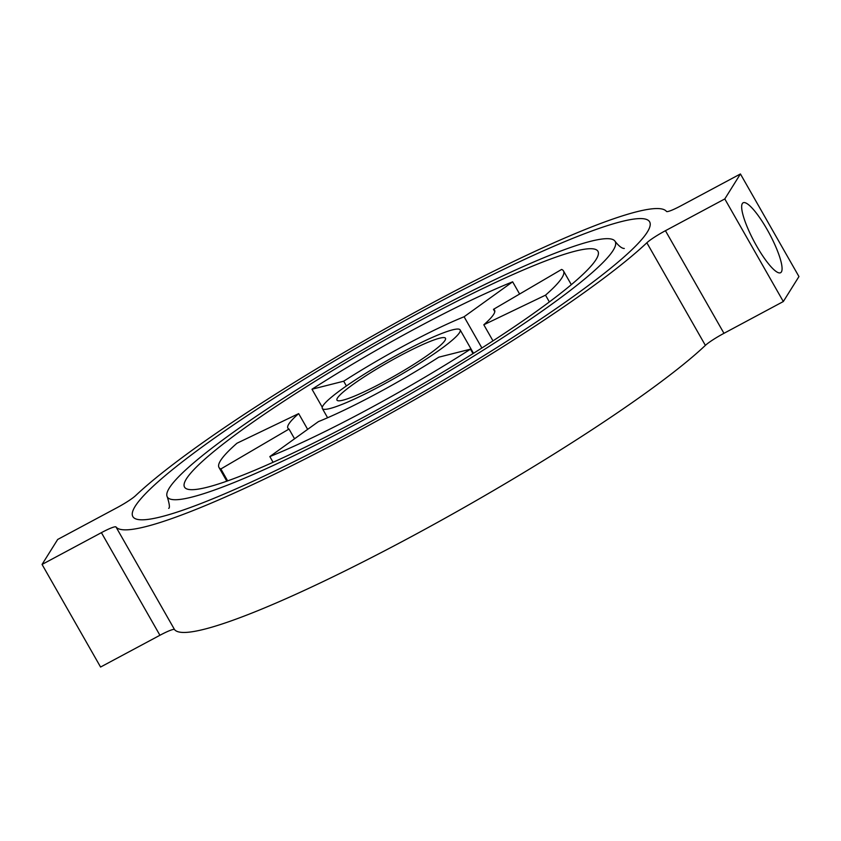 <?xml version="1.0" encoding="UTF-8"?>
<svg xmlns="http://www.w3.org/2000/svg" width="841" height="841" viewBox="0 0 841 841"><rect width="100%" height="100%" fill="white"/><g stroke="black" fill="none" stroke-linecap="round" stroke-linejoin="round"><path stroke-width="1.26" d="M101.404 532.658L159.927 635.27A19.827 2.386 150.3 0 1 174.529 629.573L115.995 526.96A19.827 2.386 -29.7 0 0 101.404 532.658L42.05 564.437L57.682 539.459L117.036 507.68A19.827 2.386 -29.7 0 0 135.622 495.622A317.299 38.118 -29.7 0 1 432.926 302.592A317.299 38.118 -29.7 0 1 666.471 211.427A19.827 2.386 -29.7 0 0 681.073 205.73L740.427 173.961L798.95 276.563L783.318 301.541L723.964 333.32L665.441 230.707A19.827 2.386 -29.7 0 0 646.855 242.776L705.378 345.378A19.827 2.386 150.3 0 1 723.964 333.32M42.05 564.437L100.573 667.039L159.927 635.27M665.441 230.707L724.795 198.939L783.318 301.541M425.115 315.081A257.809 30.97 -29.7 0 0 167.296 496.926A257.809 30.97 -29.7 0 0 406.581 396.1A257.809 30.97 -29.7 0 0 615.17 241.462A257.809 30.97 -29.7 0 0 425.115 315.081M430.319 306.755A297.462 35.732 150.3 0 1 649.62 221.814A297.462 35.732 150.3 0 1 408.947 400.242A297.462 35.732 150.3 0 1 132.846 516.574A297.462 35.732 150.3 0 1 430.319 306.755M422.508 319.244A237.971 28.594 150.3 0 1 597.951 251.291A237.971 28.594 150.3 0 1 405.404 394.03A237.971 28.594 150.3 0 1 184.526 487.107A237.971 28.594 150.3 0 1 422.508 319.244M519.612 294.024L512.642 281.809A198.308 23.821 -29.7 0 0 311.99 389.225L343.685 381.215A118.991 14.297 150.3 0 1 464.085 316.763L512.642 281.809M481.893 347.995L464.085 316.763M346.397 385.956L343.685 381.215M322.261 407.233L311.99 389.225M298.671 413.614L236.962 443.239A198.308 23.821 -29.7 0 0 218.975 467.449A198.308 23.821 -29.7 0 0 220.857 468.963L289.01 429.057A118.991 14.297 150.3 0 1 287.885 428.153A118.991 14.297 150.3 0 1 298.671 413.614L307.648 429.362M294.56 438.781L289.01 429.057M227.648 480.884L220.857 468.963M473.02 353.609L470.487 349.173L438.781 357.183A118.991 14.297 150.3 0 1 318.392 421.625L269.835 456.579A198.308 23.821 -29.7 0 0 470.487 349.173M273.083 462.287L269.835 456.579M549.373 301.93L545.515 295.159A198.308 23.821 -29.7 0 0 563.491 270.939A198.308 23.821 -29.7 0 0 561.62 269.435L493.467 309.341A118.991 14.297 150.3 0 1 494.592 310.245A118.991 14.297 150.3 0 1 483.806 324.773L545.515 295.159M492.984 340.868L483.806 324.773M494.802 311.675L493.467 309.341M756.658 246.077A39.664 8.589 -118.2 0 1 743.15 202.786A39.664 8.589 -118.2 0 1 769.441 233.703A39.664 8.589 -118.2 0 1 780.585 272.715A39.664 8.589 -118.2 0 1 756.658 246.077M399.443 356.09A62.455 7.506 150.3 0 1 445.488 338.25A62.455 7.506 150.3 0 1 394.955 375.717A62.455 7.506 150.3 0 1 336.978 400.148A62.455 7.506 150.3 0 1 399.443 356.09M401.662 352.547A79.327 9.535 -29.7 0 0 322.334 408.495A79.327 9.535 -29.7 0 0 395.964 377.472A79.327 9.535 -29.7 0 0 460.143 329.893A79.327 9.535 -29.7 0 0 401.662 352.547M724.795 198.939L740.427 173.961M174.529 629.573A317.299 38.118 -29.7 0 0 408.074 538.408A317.299 38.118 -29.7 0 0 705.378 345.378M115.995 526.96A317.299 38.118 -29.7 0 0 349.541 435.806A317.299 38.118 -29.7 0 0 646.855 242.776M168.684 508.353C169.977 507.943 169.514 504.137 167.296 496.926M615.17 241.462C618.934 246.171 621.983 248.505 624.306 248.473M226.807 481.178L218.975 467.449M571.323 284.668L563.491 270.939M473.494 353.304L460.143 329.893M327.612 417.756L322.334 408.495"/></g></svg>
